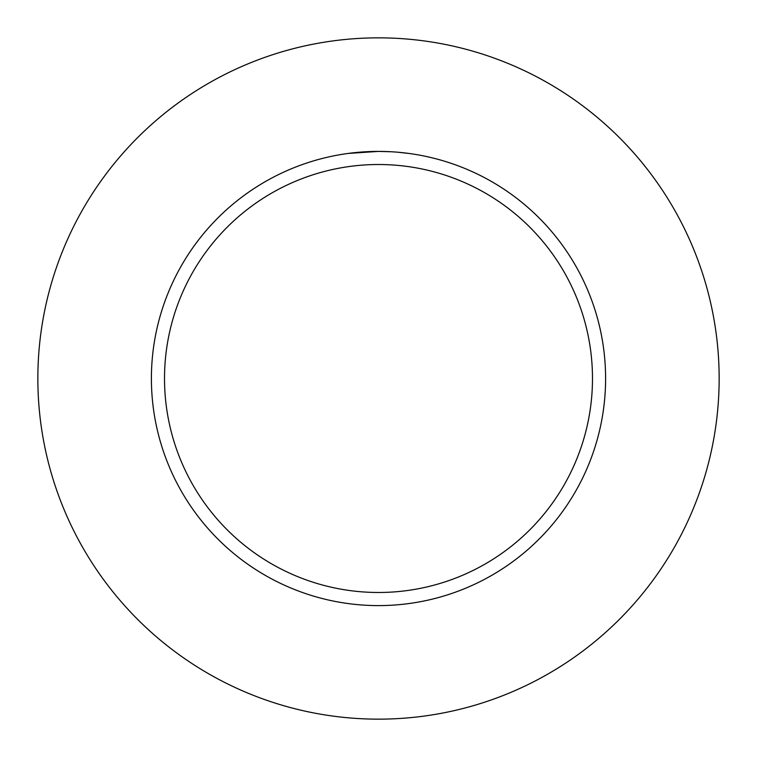 <?xml version="1.0" encoding="UTF-8"?>
<svg xmlns="http://www.w3.org/2000/svg" width="757" height="757" viewBox="0 0 757 757"><rect width="100%" height="100%" fill="white"/><g stroke="black" fill="none" stroke-linecap="round" stroke-linejoin="round"><path stroke-width="1.14" d="M378.5 37.85A340.65 340.65 0 0 1 719.15 378.5A340.65 340.65 0 0 1 378.5 719.15A340.65 340.65 0 0 1 37.85 378.5A340.65 340.65 0 0 1 378.5 37.85M378.5 164.515A213.985 213.985 0 0 1 592.485 378.5A213.985 213.985 0 0 1 378.5 592.485A213.985 213.985 0 0 1 164.515 378.5A213.985 213.985 0 0 1 378.5 164.515M348.135 153.434L378.5 151.4A227.1 227.1 0 0 1 605.6 378.5A227.1 227.1 0 0 1 378.5 605.6A227.1 227.1 0 0 1 151.4 378.5A227.1 227.1 0 0 1 378.5 151.4L391.52 151.769M398.343 152.271L408.865 153.444M363.417 151.902L364.193 151.854M369.473 151.58L371.1 151.523M377.289 151.4L378.5 151.4"/></g></svg>
